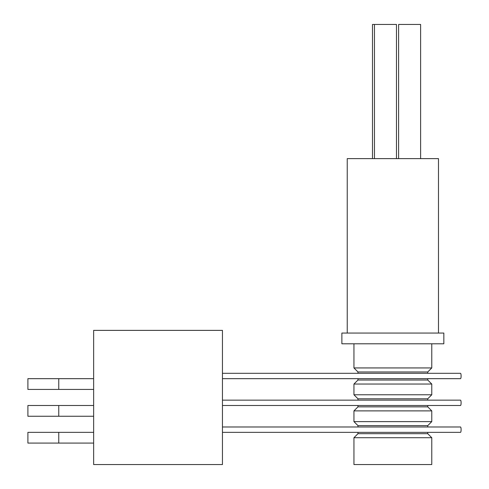 <?xml version="1.0" encoding="UTF-8"?>
<svg xmlns="http://www.w3.org/2000/svg" width="489" height="489" viewBox="0 0 489 489"><rect width="100%" height="100%" fill="white"/><g stroke="black" fill="none" stroke-linecap="round" stroke-linejoin="round"><path stroke-width="0.73" d="M353.944 343.791L353.944 367.942L431.769 367.942L431.769 343.791M341.872 333.058L443.847 333.058L443.847 343.791L341.872 343.791L341.872 333.058M347.239 333.058L347.239 158.625L438.48 158.625L438.48 333.058M372.496 158.625L372.496 24.45L396.469 24.45L396.469 158.625M374.464 24.45L374.464 158.625M398.608 158.625L398.608 24.45L420.613 24.45L420.613 158.625M357.972 373.309L357.972 371.97L427.747 371.97L431.769 367.942M357.972 371.97L353.944 367.942M357.972 378.675L357.972 380.02L427.747 380.02L427.747 378.675M427.747 373.309L427.747 371.97M357.972 380.02L353.944 384.042L431.769 384.042L431.769 394.776L427.747 398.804L357.972 398.804L353.944 394.776L431.769 394.776M427.747 380.02L431.769 384.042M353.944 410.882L431.769 410.882L431.769 421.616L353.944 421.616L353.944 410.882L357.972 406.854L427.747 406.854L427.747 405.509M357.972 426.983L357.972 425.638L427.747 425.638L431.769 421.616M357.972 425.638L353.944 421.616M357.972 432.349L357.972 433.688L427.747 433.688L427.747 432.349M427.747 426.983L427.747 425.638M357.972 433.688L353.944 437.716L431.769 437.716L431.769 464.55L353.944 464.55L353.944 437.716M427.747 433.688L431.769 437.716M427.747 400.143L427.747 398.804M357.972 406.854L357.972 405.509M357.972 400.143L357.972 398.804M427.747 406.854L431.769 410.882M353.944 384.042L353.944 394.776M93.643 416.249L27.897 416.249L27.897 405.509L93.643 405.509M222.452 375.992C222.452 379.177 222.452 379.177 222.452 375.992C222.452 372.807 222.452 372.807 222.452 375.992M222.452 464.55L222.452 432.349L460.497 432.349A2.683 0.605 -90 0 0 461.103 429.666A2.683 0.605 -90 0 0 460.497 426.983L222.452 426.983L222.452 405.509L460.497 405.509A2.683 0.605 -90 0 0 461.103 402.826A2.683 0.605 -90 0 0 460.497 400.143L222.452 400.143L222.452 378.675L460.497 378.675A2.683 0.605 -90 0 0 461.103 375.992A2.683 0.605 -90 0 0 460.497 373.309L222.452 373.309L222.452 330.375L93.643 330.375L93.643 464.55L222.452 464.55L222.452 330.375M222.452 402.826C222.452 406.017 222.452 406.017 222.452 402.826C222.452 399.641 222.452 399.641 222.452 402.826M222.452 429.666C222.452 432.851 222.452 432.851 222.452 429.666C222.452 426.475 222.452 426.475 222.452 429.666M93.643 443.083L27.897 443.083L27.897 432.349L93.643 432.349M93.643 389.409L27.897 389.409L27.897 378.675L93.643 378.675M58.759 416.249L58.759 405.509M58.759 443.083L58.759 432.349M58.759 389.409L58.759 378.675"/></g></svg>
